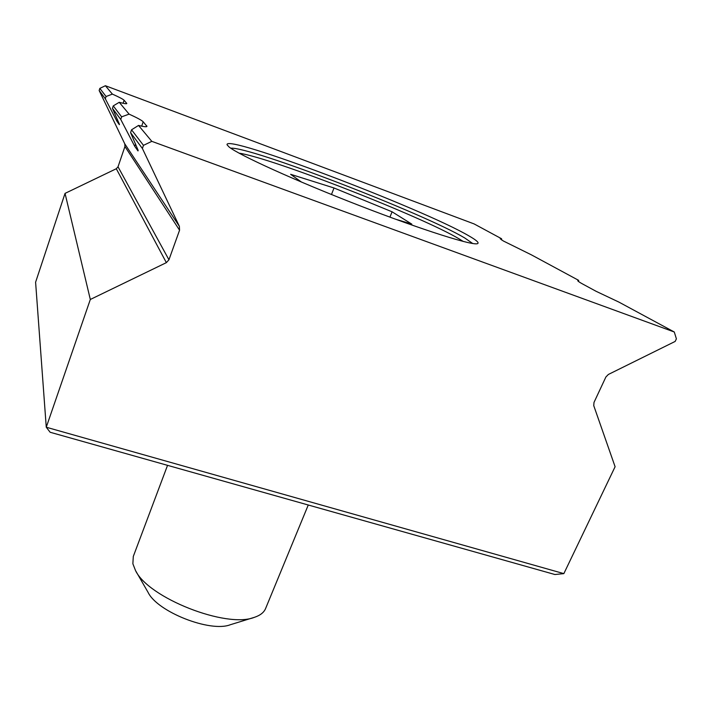 <?xml version="1.0" encoding="UTF-8"?>
<svg xmlns="http://www.w3.org/2000/svg" width="712" height="712" viewBox="0 0 712 712"><rect width="100%" height="100%" fill="white"/><g stroke="black" fill="none" stroke-linecap="round" stroke-linejoin="round"><path stroke-width="1.07" d="M472.724 243.504L464.714 237.95C423.142 213.173 250.17 146.521 230.768 148.203M468.923 235.895C476.239 240.086 479.176 242.632 477.716 243.548C474.067 246.281 423.409 230.421 359.578 205.643C295.774 180.91 238.387 154.798 229.033 146.93L227.084 144.821C223.372 133.01 422.617 208.66 468.923 235.895M463.281 241.475L459.614 239.179C422.572 216.804 272.74 158.278 239.054 153.142M167.542 465.345L133.295 556.446L132.868 563.753L135.502 570.508C148.23 597.849 226.425 628.652 254.38 617.34C260.209 615.408 263.947 612.48 265.585 608.546L308.26 505.004M90.317 299.476L65.041 193.388L35.6 282.219L46.262 427.227L90.317 299.476L166.359 262.648L168.94 259.782L179.566 230.207L179.38 226.354L142.391 148.479L143.468 145.355L131.551 129.798L138.529 125.437L151.807 141.35L143.468 145.355M142.391 148.479L130.581 132.646L131.551 129.798M129.095 114.125L121.636 116.848L120.755 119.465L112.434 108.313L113.252 105.892L119.233 102.306L129.095 114.125C137.096 117.783 141.795 120.337 143.183 121.788L146.957 126.38C146.681 127.065 143.877 126.754 138.529 125.437M121.636 116.848L113.252 105.892M563.851 573.623L554.906 574.522L50.134 432.255L46.262 427.227L563.851 573.623L615.097 466.725L593.755 405.671L593.995 402.44L605.894 376.986L608.351 374.468L675.163 341.422L676.4 338.841L674.273 331.997L151.807 141.35M674.273 331.997L618.906 302.102L596.122 291.315L582.647 284.008C579.212 282.139 577.583 280.982 577.761 280.537L578.642 280.359L531.294 254.798L503.331 240.976L500.216 238.76L501.551 238.734L474.112 223.924L105.394 85.725L112.389 94.109C119.162 97.144 123.069 99.191 124.102 100.259L126.798 103.516C126.585 104.023 124.066 103.623 119.233 102.306M130.581 132.646L138.181 150.383M120.755 119.465L134.755 146.361L137.995 150.926M112.434 108.313L119.447 124.333M112.389 94.109L106.061 96.512L105.314 98.763L116.982 121.343L119.34 124.662M105.314 98.763L99.146 90.486L124.778 143.86L124.938 146.512L118.023 166.795L116.296 168.744L65.041 193.388M106.061 96.512L99.84 88.377L105.394 85.725M99.146 90.486L99.84 88.377M578.536 281.507L578.642 280.359M501.568 239.962L501.551 238.734M253.606 617.571L230.234 624.762C210.218 632.648 157.352 611.822 148.096 592.402L135.903 571.211M389.927 217.142L392.081 211.802L334.017 187.977L290.638 174.306L301.47 182.076M331.472 194.51L334.017 187.977M395.293 219.118L411.812 224.129L392.081 211.802M179.38 226.354L124.778 143.86M179.566 230.207L124.938 146.512M168.94 259.782L118.023 166.795M166.359 262.648L116.296 168.744M126.425 103.712L126.629 103.106M116.982 121.343L117.542 119.678M123.078 103.276L124.102 100.259M146.334 126.7L146.672 125.713M134.755 146.361L135.591 143.94M141.688 126.166L143.183 121.788"/></g></svg>
